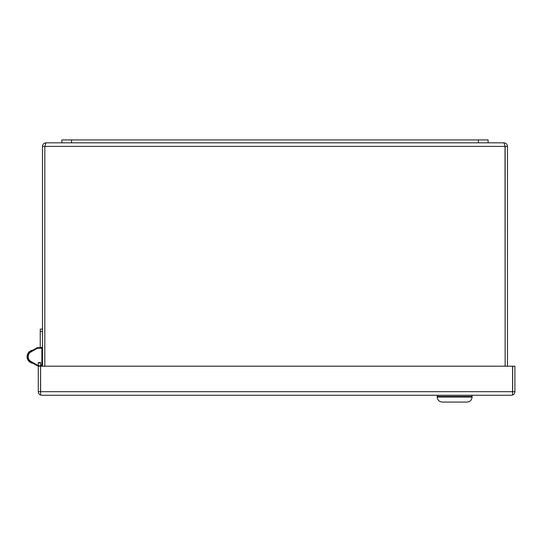 <?xml version="1.0" encoding="UTF-8"?>
<svg xmlns="http://www.w3.org/2000/svg" width="542" height="542" viewBox="0 0 542 542"><rect width="100%" height="100%" fill="white"/><g stroke="black" fill="none" stroke-linecap="round" stroke-linejoin="round"><path stroke-width="0.81" d="M40.237 347.632L42.486 347.307M40.237 347.307L40.237 329.136L42.486 329.136M507.475 366.196L507.475 146.394C507.265 144.226 506.079 143.041 503.911 142.831L505.151 146.394L505.151 366.196L505.029 145.859M507.475 146.394L44.817 146.394L44.81 366.196L44.817 146.394L46.05 142.831C43.888 143.041 42.696 144.226 42.486 146.394L44.81 146.394L44.932 145.859M503.911 142.831L46.05 142.831M42.486 366.196L42.486 146.394M40.237 335.2L40.237 340.044M488.105 142.831L488.105 139.924L61.863 139.924L61.863 142.831M40.616 391.798L40.609 395.037L41.849 395.253L40.609 395.037A3.564 3.564 0 0 1 38.286 391.69L40.535 391.69L40.609 366.182L37.452 365.769A0.603 0.603 0 0 1 37.154 365.687L37.452 365.166L38.286 365.166M32.791 350.173A6.585 6.585 0 0 0 32.791 363.228M38.286 366.216A1.24 1.24 0 0 1 38.286 366.257A1.24 1.24 0 0 0 38.286 366.216L38.286 362.551L40.609 362.551L40.609 362.903L38.286 362.903M41.849 395.253L511.336 395.253L512.569 395.037L512.569 366.196L40.616 366.196L40.609 362.903M38.286 391.69L38.286 366.182L40.535 366.196M40.609 366.196L40.609 391.69L40.616 366.196M40.616 395.037L40.616 391.69L512.569 391.69L512.576 366.196L514.9 366.196L514.9 391.69A3.564 3.564 0 0 1 512.576 395.037L512.569 391.798M511.336 395.253L512.576 395.037M514.9 391.69L512.651 391.69L512.651 366.196M40.609 365.769L41.876 365.769A0.603 0.603 0 0 0 42.486 365.166L42.486 348.242L37.452 348.242L30.975 351.9L30.677 351.372A6.125 6.125 0 0 0 30.677 362.029L37.154 365.687M42.486 348.242A0.603 0.603 0 0 0 41.876 347.632L37.452 347.632A0.603 0.603 0 0 0 37.154 347.713L30.677 351.372M467.041 402.076C470.104 401.778 471.784 400.098 472.082 397.042L472.082 396.459L437.211 396.459L437.211 397.042C437.509 400.098 439.183 401.778 442.245 402.076L467.041 402.076C470.104 401.778 471.784 400.098 472.082 397.042L437.211 397.042C437.509 400.098 439.183 401.778 442.245 402.076L467.041 402.076M471.886 395.253L471.886 396.459M437.401 395.253L437.401 396.459M40.237 331.555L42.486 331.555M71.551 139.924L71.551 142.831M478.417 139.924L478.417 142.831M40.609 365.836L38.286 365.836M42.486 365.166L41.876 365.166L41.876 347.632M41.876 365.769L41.876 365.166L40.609 365.166M30.677 362.029L30.975 361.507L37.452 365.166L37.452 365.769M37.154 347.713L37.452 348.242L30.975 351.9A5.515 5.515 0 0 0 30.975 361.507M37.452 347.632L37.452 348.242L34.105 350.125L37.452 348.242"/></g></svg>

